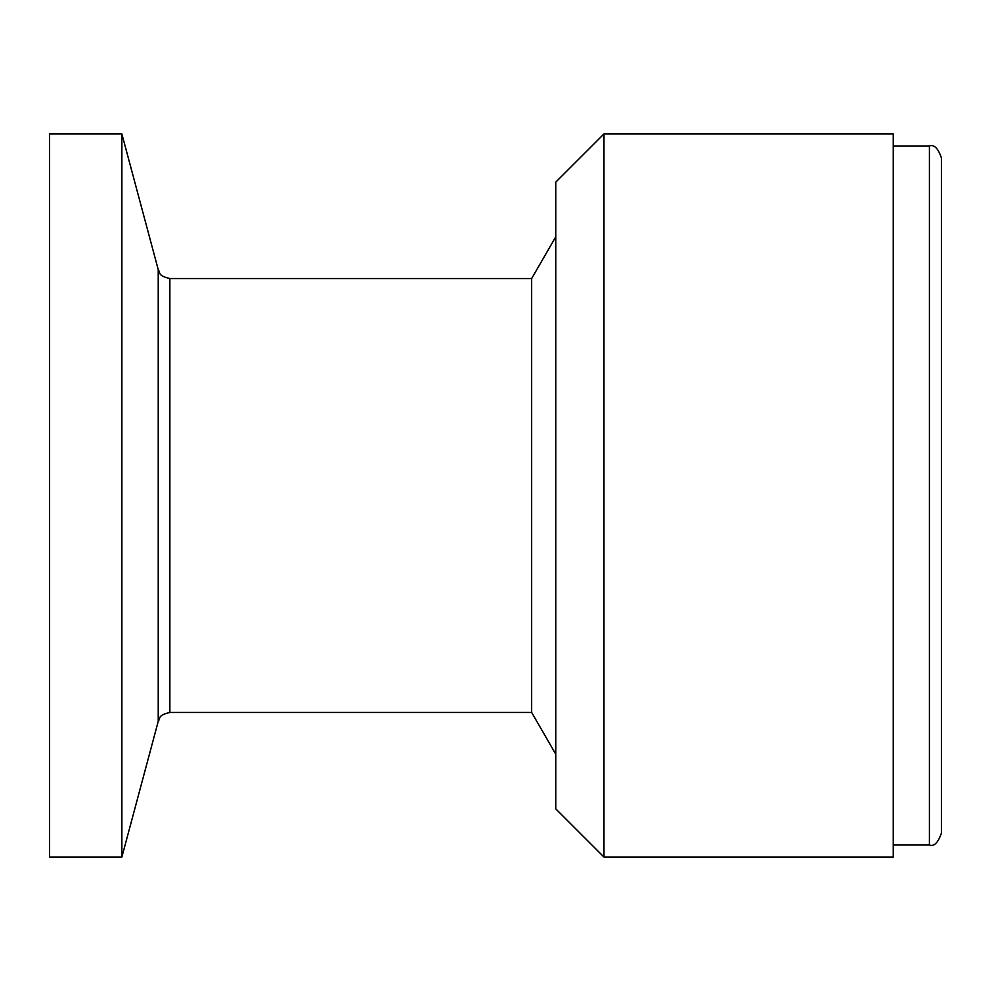 <?xml version="1.0" encoding="UTF-8"?>
<svg xmlns="http://www.w3.org/2000/svg" width="991" height="991" viewBox="0 0 991 991"><rect width="100%" height="100%" fill="white"/><g stroke="black" fill="none" stroke-linecap="round" stroke-linejoin="round"><path stroke-width="1.49" d="M169.87 278.545L169.87 712.455C157.259 715.452 160.641 718.227 158.226 721.386L158.226 269.614C160.641 272.773 157.259 275.548 169.87 278.545L531.659 278.545L531.659 712.455L555.765 754.201M49.55 495.5L49.55 133.921L121.868 133.921L121.868 857.079L49.55 857.079L49.55 495.5M893.238 857.079L893.238 133.921L603.977 133.921L603.977 857.079L893.238 857.079M603.977 133.921L555.765 182.133L555.765 808.867L603.977 857.079M941.45 832.973L941.45 158.027C938.155 148.303 934.129 144.29 929.397 145.974L929.397 845.026C934.129 846.71 938.155 842.697 941.45 832.973M531.659 278.545L555.765 236.799M169.87 712.455L531.659 712.455M158.226 269.614L121.868 133.921M158.226 721.386L121.868 857.079M893.238 845.026L929.397 845.026M893.238 145.974L929.397 145.974"/></g></svg>
